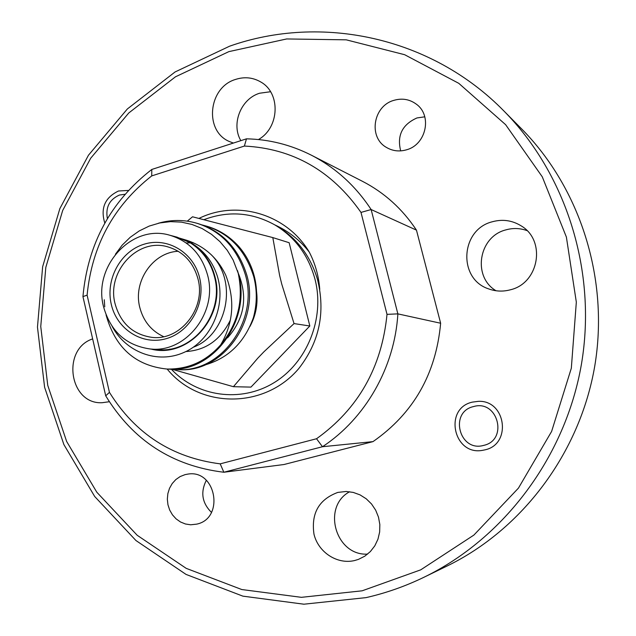 <?xml version="1.0" encoding="UTF-8"?>
<svg xmlns="http://www.w3.org/2000/svg" width="636" height="636" viewBox="0 0 636 636"><rect width="100%" height="100%" fill="white"/><g stroke="black" fill="none" stroke-linecap="round" stroke-linejoin="round"><path stroke-width="0.95" d="M124.99 194.266L119.457 195.029C109.424 199.513 105.401 207.384 107.381 218.625M473.542 406.571C448.881 411.945 459.319 452.435 483.662 445.391C508.617 440.112 497.845 399.209 473.542 406.571M199.64 277.94C205.953 303.38 190.1 332.024 166.242 338.662C142.472 345.674 116.889 329.416 111.276 304.342C105.322 279.355 120.474 251.347 143.982 244.24C167.403 236.759 193.686 252.397 199.64 277.94M115.068 303.73C120.546 323.183 132.733 334.377 151.63 337.326C179.988 341.23 206.144 308.643 198.003 278.966C193.264 261.968 182.969 251.196 167.117 246.657C137.074 238.063 106.482 272.009 115.068 303.73M178.263 251.276C152.831 252.301 132.964 281.398 139.737 307.236C143.323 321.116 151.296 330.927 163.675 336.667M115.426 254.233L122.152 245.17L130.205 237.3L139.276 230.908L149.221 226.074L159.723 222.958L170.551 221.63L181.387 222.123L192.008 224.452L202.137 228.555L211.526 234.342L219.937 241.608L227.187 250.21L233.11 259.965L238.206 273.218C243.842 300.009 238.023 323.859 220.756 344.76C233.515 322.873 235.177 299.675 225.748 275.173C217.504 257.811 204.458 246.172 186.618 240.249L170.345 235.376M150.931 349.037C187.906 359.03 226.106 316.617 215 276.867C211.486 263.081 204.275 252.222 193.368 244.296C205.03 251.896 213.052 262.62 217.44 276.485C226.448 306.337 210.707 341.031 183.955 352.439C157.362 364.356 125.904 352.113 112.174 326.443M203.989 365.215C227.831 358.68 244.28 342.876 253.343 317.801C257.334 304.199 257.715 290.58 254.472 276.946C251.554 265.268 246.275 255.052 238.635 246.291C229.803 236.616 219.396 229.978 207.4 226.392L202.161 224.945M207.702 275.531C201.858 254.575 189.226 241.139 169.796 235.233C131.835 223.634 92.681 266.492 103.533 306.655C110.537 331.483 126.143 345.594 150.366 348.997C185.68 353.195 217.846 312.491 207.702 275.531M150.366 348.997L157.823 349.585C192.788 353.743 224.603 313.524 214.555 276.994C210.627 261.841 202.383 250.361 189.83 242.562L177.031 237.149L169.796 235.233M253.343 317.801C257.119 304.095 257.262 290.421 253.764 276.787C245.591 250.449 229.644 233.507 205.929 225.955M196.922 223.268L198.432 223.721C222.425 231.361 238.556 248.517 246.824 275.189C260.418 321.029 221.996 373.889 177.873 369.572L176.323 369.492C220.533 373.825 259.043 320.822 245.417 274.871C237.133 248.127 220.962 230.924 196.922 223.268C184.098 219.555 171.219 219.563 158.269 223.276M104.272 299.731L104.741 306.814M172.364 369.174L176.323 369.492M237.522 270.61L238.254 273.226C252.039 319.781 213.076 373.491 168.381 369.103L166.775 369.023C188.161 369.46 206.159 361.367 220.756 344.76M106.069 314.892C115.164 347.654 135.396 365.7 166.775 369.023M171.179 369.023L233.412 386.696L257.707 358.267L263.845 351.867L294.047 323.581L281.764 284.149L279.617 275.436L272.804 237.586L192.541 216.789L187.278 221.153M171.315 369.182C197.176 396.753 240.631 403.057 273.854 382.8C307.14 362.727 324.948 318.509 315.106 279.641C308.603 255.449 295.168 237.196 274.8 224.89C295.883 236.831 310.106 254.949 317.444 279.26C325.672 312.324 319.415 342.128 298.689 368.665C264.043 409.552 199.14 408.582 167.173 369.047M228.849 51.635L175.464 76.813L128.782 112.962L90.694 158.221L62.686 210.46L45.816 267.366L40.752 326.507L47.756 385.384L66.645 441.464L96.815 492.232L137.193 535.274L186.205 568.353L241.791 589.54L301.416 597.331L362.138 590.812L420.738 569.832L473.892 535.075L518.443 488.122L551.619 431.431L571.327 368.204L576.327 302.124L566.39 237.069L542.269 176.808L505.612 124.664L458.787 83.332L404.631 54.704L346.223 39.83L286.645 38.955L228.849 51.635M366.05 597.625L303.889 604.2L242.88 596.147L186.038 574.411L135.945 540.528L94.692 496.485L63.886 444.58L44.607 387.276L37.468 327.127L42.644 266.715L59.864 208.584L88.476 155.208L127.375 108.947L175.067 71.963L229.628 46.182C321.021 13.913 431.136 36.634 503.863 110.942C566.342 174.153 597.148 271.381 581.455 364.094C565.484 456.751 504.149 538.239 424.228 577.13C405.426 586.241 386.036 593.07 366.05 597.625M185.06 474.639L187.89 474.098C216.097 469.193 224.874 518.451 196.675 524.144L190.649 524.787L185.45 523.992L180.529 521.997L176.124 518.897L172.451 514.842L169.677 510.04L167.944 504.722L167.332 499.149L167.864 493.584L169.518 488.297L172.213 483.551L175.822 479.568L180.179 476.547L185.06 474.639M400.696 150.883C396.816 135.524 402.238 124.545 416.962 117.946L424.784 116.817M393.756 100.385C402.127 97.928 409.719 99.24 416.524 104.312C432.424 115.768 426.128 144.611 406.627 149.778C399.321 151.893 392.523 151.066 386.219 147.29C368.196 137.114 373.189 106.045 393.756 100.385M104.797 223.109C100.313 208.242 104.884 197.534 118.511 190.999L128.416 190.434M472.381 402.119L478.272 401.348C505.938 399.829 512.06 444.405 484.831 449.875L482.923 450.264C453.587 456.298 443.244 408.399 472.381 402.119M337.811 492.415L346.167 491.477L353.258 492.415L360.055 494.888L366.233 498.799L371.527 503.974L375.677 510.183L378.492 517.14L379.835 524.525L379.652 531.998L377.943 539.225L374.795 545.855L370.343 551.587L364.802 556.174L358.426 559.386L354.65 560.531C337.239 564.744 318.262 552.31 313.977 534.176C311.004 513.316 318.946 499.395 337.811 492.415M496.032 290.755C472.143 276.755 478.638 236.56 505.866 229.882C513.006 227.871 520.033 228.109 526.974 230.59M492.312 221.765C502.583 218.967 512.211 220.342 521.194 225.883C546.3 240.519 539.105 283.179 510.43 289.778C503.076 291.757 495.865 291.479 488.806 288.951C457.674 279.093 460.305 229.556 492.312 221.765M240.845 140.651C230.932 124.036 240.869 98.842 259.631 93.222L270.546 91.727M233.396 143.06L229.628 141.629C203.87 131.239 208.195 87.235 235.71 79.381C244.518 76.59 252.826 77.433 260.625 81.901C280.905 92.912 279.617 127.725 258.431 139.554M387.014 314.359L397.866 313.874C394.686 367.417 365.39 418.536 322.476 446.726L223.848 472.246C172.388 465.957 133.004 440.478 105.711 395.823L82.942 296.591C87.76 243.771 110.712 201.389 151.797 169.454L246.466 138.831C269.131 139.332 290.755 144.777 311.338 155.176C335.601 167.697 355.532 185.815 371.138 209.538L397.866 313.874L440.637 323.239L416.461 230.137L371.138 209.538L360.994 212.416C331.674 170.655 292.799 148.538 244.383 146.057L151.718 175.91C113.494 206.016 91.958 245.766 87.1 295.152L109.44 392.356C135.293 433.863 172.205 457.697 220.199 463.851L316.537 438.745C358.235 408.884 381.727 367.425 387.014 314.359L360.994 212.416M416.461 230.137C402.389 208.91 384.398 192.644 362.488 181.332L311.338 155.176M220.199 463.851L223.848 472.246L283.998 464.518L372.998 441.623L322.476 446.726L316.537 438.745M372.998 441.623C413.456 413.424 436.002 373.96 440.637 323.239M198.973 218.402C237.117 199.561 286.55 213.871 309.247 252.047C299.969 240.162 288.49 231.107 274.8 224.89C251.92 212.289 228.3 210.548 203.949 219.659M319.757 289.42C318.747 276.08 315.249 263.614 309.247 252.047M424.228 577.13L446.997 566.056C522.243 529.43 579.754 453.094 594.708 366.36C609.391 279.57 580.485 188.471 521.663 128.941L503.863 110.942M109.336 401.721L102.07 402.723C69.268 404.448 61.287 349.148 92.649 338.901M367.608 554.107C335.593 556.095 321.578 506.709 349.625 491.739M211.462 512.401C202.033 502.965 200.316 492.264 206.326 480.299M244.383 146.057L246.466 138.831M151.718 175.91L151.797 169.454M105.711 395.823L109.44 392.356M87.1 295.152L82.942 296.591M256.586 291.757C258.057 304.08 255.823 315.687 249.892 326.57M233.412 386.696L250.942 387.109L309.827 325.998L294.047 323.581M272.804 237.586L289.142 242.714L309.827 325.998M186.618 240.249L193.368 244.296M211.295 254.774C238.937 282.36 226.344 335.14 193.272 347.24M230.343 320.131C220.613 339.878 205.786 350.349 185.847 351.557M170.83 349.395L169.868 349.069M186.197 242.976L193.352 242.745M238.206 273.043C248.048 296.996 244.502 318.604 227.553 337.867"/></g></svg>
